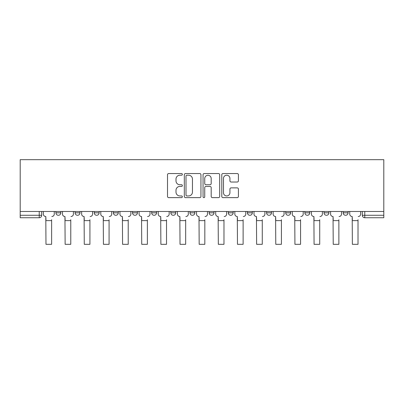<?xml version="1.0" encoding="UTF-8"?>
<svg xmlns="http://www.w3.org/2000/svg" width="404" height="404" viewBox="0 0 404 404"><rect width="100%" height="100%" fill="white"/><g stroke="black" fill="none" stroke-linecap="round" stroke-linejoin="round"><path stroke-width="0.61" d="M182.361 174.377A0.843 0.843 0 0 0 181.517 173.533L168.715 173.533A1.207 1.207 0 0 0 167.508 174.735L167.508 196.425A1.207 1.207 0 0 0 168.715 197.632L181.517 197.632A0.843 0.843 0 0 0 182.361 196.788A0.843 0.843 0 0 0 181.517 195.945L179.861 195.945A3.858 3.858 0 0 1 176.003 192.087L176.003 190.279A3.858 3.858 0 0 1 179.861 186.426L181.517 186.426A0.843 0.843 0 0 0 182.361 185.582A0.843 0.843 0 0 0 181.517 184.739L179.861 184.739A3.858 3.858 0 0 1 176.003 180.881L176.003 179.073A3.858 3.858 0 0 1 179.861 175.22L181.517 175.22A0.843 0.843 0 0 0 182.361 174.377M266.569 211.484L266.569 212.832L271.478 212.832A2.454 2.454 0 0 1 269.024 215.287A2.454 2.454 0 0 1 266.569 212.832L266.569 211.484M209.121 211.484L209.121 212.832L214.029 212.832A2.454 2.454 0 0 1 211.575 215.287A2.454 2.454 0 0 1 209.121 212.832L209.121 211.484M170.821 211.484L170.821 212.832L175.73 212.832A2.454 2.454 0 0 1 173.276 215.287A2.454 2.454 0 0 1 170.821 212.832L170.821 211.484M151.672 211.484L151.672 212.832L156.58 212.832A2.454 2.454 0 0 1 154.126 215.287A2.454 2.454 0 0 1 151.672 212.832L151.672 211.484M113.373 211.484L113.373 212.832L118.281 212.832A2.454 2.454 0 0 1 115.827 215.287A2.454 2.454 0 0 1 113.373 212.832L113.373 211.484M237.214 182.027A1.207 1.207 0 0 0 238.421 180.82L238.421 174.735A1.207 1.207 0 0 0 237.214 173.533L222.998 173.533A1.207 1.207 0 0 0 221.791 174.735L221.791 196.425A1.207 1.207 0 0 0 222.998 197.632L237.214 197.632A1.207 1.207 0 0 0 238.421 196.425L238.421 189.077A1.207 1.207 0 0 0 237.214 187.87L231.128 187.87A1.207 1.207 0 0 0 229.927 189.077L229.927 192.723A3.222 3.222 0 0 1 226.7 195.945A3.222 3.222 0 0 1 223.478 192.723L223.478 178.442A3.222 3.222 0 0 1 226.7 175.22A3.222 3.222 0 0 1 229.927 178.442L229.927 180.82A1.207 1.207 0 0 0 231.128 182.027L237.214 182.027M383.8 211.484L20.2 211.484L20.2 159.681L383.8 159.681L383.8 217.741L364.772 217.741A2.454 2.454 0 0 1 362.317 215.287L383.8 215.287M200.945 174.735A1.207 1.207 0 0 0 199.743 173.533L185.522 173.533A1.207 1.207 0 0 0 184.32 174.735L184.32 196.425A1.207 1.207 0 0 0 185.522 197.632L199.743 197.632A1.207 1.207 0 0 0 200.945 196.425L200.945 174.735M204.257 173.533L218.478 173.533A1.207 1.207 0 0 1 219.68 174.735L219.68 196.425A1.207 1.207 0 0 1 218.478 197.632L212.393 197.632A1.207 1.207 0 0 1 211.186 196.425L211.186 187.628A1.207 1.207 0 0 0 209.984 186.426L205.944 186.426A1.207 1.207 0 0 0 204.742 187.628L204.742 196.788A0.843 0.843 0 0 1 203.899 197.632A0.843 0.843 0 0 1 203.055 196.788L203.055 174.735A1.207 1.207 0 0 1 204.257 173.533M362.317 211.484L362.317 215.287M41.683 211.484L41.683 215.287L41.683 211.484M39.228 217.741L20.2 217.741L20.2 215.287L41.683 215.287A2.454 2.454 0 0 1 39.228 217.741L39.228 211.484M20.2 211.484L20.2 215.287M348.076 211.484L348.076 212.832A2.454 2.454 0 0 1 345.622 215.287A2.454 2.454 0 0 1 343.168 212.832L348.076 212.832M343.168 211.484L343.168 212.832M328.927 211.484L328.927 212.832A2.454 2.454 0 0 1 326.472 215.287A2.454 2.454 0 0 1 324.018 212.832L328.927 212.832M324.018 211.484L324.018 212.832M309.777 211.484L309.777 212.832A2.454 2.454 0 0 1 307.323 215.287A2.454 2.454 0 0 1 304.869 212.832A2.454 2.454 0 0 0 307.323 215.287M304.869 211.484L304.869 212.832L309.777 212.832M290.627 211.484L290.627 212.832A2.454 2.454 0 0 1 288.173 215.287A2.454 2.454 0 0 1 285.719 212.832A2.454 2.454 0 0 0 288.173 215.287M285.719 211.484L285.719 212.832L290.627 212.832M271.478 211.484L271.478 212.832A2.454 2.454 0 0 1 269.024 215.287M252.328 211.484L252.328 212.832A2.454 2.454 0 0 1 249.874 215.287A2.454 2.454 0 0 1 247.42 212.832L252.328 212.832M247.42 211.484L247.42 212.832M233.179 211.484L233.179 212.832A2.454 2.454 0 0 1 230.724 215.287A2.454 2.454 0 0 1 228.27 212.832L233.179 212.832L233.179 211.484M228.27 211.484L228.27 212.832M214.029 211.484L214.029 212.832M194.879 211.484L194.879 212.832A2.454 2.454 0 0 1 192.425 215.287A2.454 2.454 0 0 1 189.971 212.832L194.879 212.832L194.879 211.484M189.971 211.484L189.971 212.832M175.73 211.484L175.73 212.832L175.73 211.484M156.58 212.832L156.58 211.484L156.58 212.832A2.454 2.454 0 0 1 154.126 215.287M137.431 211.484L137.431 212.832A2.454 2.454 0 0 1 134.976 215.287A2.454 2.454 0 0 1 132.522 212.832A2.454 2.454 0 0 0 134.976 215.287A2.454 2.454 0 0 0 137.431 212.832L137.431 211.484M132.522 211.484L132.522 212.832L137.431 212.832M118.281 211.484L118.281 212.832M99.132 211.484L99.132 212.832A2.454 2.454 0 0 1 96.677 215.287A2.454 2.454 0 0 1 94.223 212.832A2.454 2.454 0 0 0 96.677 215.287A2.454 2.454 0 0 0 99.132 212.832L94.223 212.832L94.223 211.484M75.073 211.484L75.073 212.832L79.982 212.832L79.982 211.484L79.982 212.832A2.454 2.454 0 0 1 77.528 215.287A2.454 2.454 0 0 1 75.073 212.832A2.454 2.454 0 0 0 77.528 215.287M55.924 211.484L55.924 212.832L60.832 212.832L60.832 211.484L60.832 212.832A2.454 2.454 0 0 1 58.378 215.287A2.454 2.454 0 0 1 55.924 212.832A2.454 2.454 0 0 0 58.378 215.287M186.85 175.22A0.843 0.843 0 0 0 186.007 176.063L186.007 195.102A0.843 0.843 0 0 0 186.85 195.945L188.597 195.945A3.858 3.858 0 0 0 192.45 192.087L192.45 179.073A3.858 3.858 0 0 0 188.597 175.22L186.85 175.22M211.186 178.502A3.222 3.222 0 0 0 207.964 175.28A3.222 3.222 0 0 0 204.742 178.502L204.742 183.532A1.207 1.207 0 0 0 205.944 184.739L209.984 184.739A1.207 1.207 0 0 0 211.186 183.532L211.186 178.502M43.339 214.059L43.339 211.484L43.339 214.059A2.454 2.454 0 0 0 45.793 216.514L45.98 219.705M45.793 216.514L45.98 244.319L51.626 244.319L51.626 219.705M54.262 214.059L54.262 211.484L54.262 214.059A2.454 2.454 0 0 1 51.808 216.514M51.626 244.319L45.98 244.319M62.489 214.059L62.489 211.484L62.489 214.059A2.454 2.454 0 0 0 64.943 216.514L65.13 219.705M64.943 216.514L65.13 244.319L70.776 244.319L70.776 219.705M73.412 214.059L73.412 211.484L73.412 214.059A2.454 2.454 0 0 1 70.958 216.514M81.638 214.059L81.638 211.484L81.638 214.059A2.454 2.454 0 0 0 84.093 216.514L84.279 219.705M84.093 216.514L84.279 244.319L89.925 244.319L89.925 219.705M92.567 214.059L92.567 211.484L92.567 214.059A2.454 2.454 0 0 1 90.107 216.514M70.776 244.319L65.13 244.319M89.925 244.319L84.279 244.319M100.788 214.059L100.788 211.484L100.788 214.059A2.454 2.454 0 0 0 103.242 216.514L103.429 219.705M103.242 216.514L103.429 244.319L109.075 244.319L109.075 219.705M111.716 214.059L111.716 211.484L111.716 214.059A2.454 2.454 0 0 1 109.257 216.514M119.938 214.059L119.938 211.484L119.938 214.059A2.454 2.454 0 0 0 122.392 216.514L122.579 219.705M122.392 216.514L122.579 244.319L128.225 244.319L128.225 219.705M130.866 214.059L130.866 211.484L130.866 214.059A2.454 2.454 0 0 1 128.406 216.514M139.087 214.059L139.087 211.484L139.087 214.059A2.454 2.454 0 0 0 141.541 216.514L141.728 219.705M141.541 216.514L141.728 244.319L147.374 244.319L147.374 219.705M150.015 214.059L150.015 211.484L150.015 214.059A2.454 2.454 0 0 1 147.556 216.514M109.075 244.319L103.429 244.319M128.225 244.319L122.579 244.319M147.374 244.319L141.728 244.319M158.237 214.059L158.237 211.484L158.237 214.059A2.454 2.454 0 0 0 160.691 216.514L160.878 219.705M160.691 216.514L160.878 244.319L166.524 244.319L166.524 219.705M169.165 214.059L169.165 211.484L169.165 214.059A2.454 2.454 0 0 1 166.706 216.514M166.524 244.319L160.878 244.319M177.386 214.059L177.386 211.484L177.386 214.059A2.454 2.454 0 0 0 179.841 216.514L180.027 219.705M179.841 216.514L180.027 244.319L185.673 244.319L185.673 219.705M188.314 214.059L188.314 211.484L188.314 214.059A2.454 2.454 0 0 1 185.86 216.514M185.673 244.319L180.027 244.319M196.536 214.059L196.536 211.484L196.536 214.059A2.454 2.454 0 0 0 198.99 216.514L199.177 219.705M198.99 216.514L199.177 244.319L204.823 244.319L204.823 219.705M207.464 214.059L207.464 211.484L207.464 214.059A2.454 2.454 0 0 1 205.01 216.514M204.823 244.319L199.177 244.319M215.686 214.059L215.686 211.484L215.686 214.059A2.454 2.454 0 0 0 218.14 216.514L218.327 219.705M218.14 216.514L218.327 244.319L223.973 244.319L223.973 219.705M226.614 214.059L226.614 211.484L226.614 214.059A2.454 2.454 0 0 1 224.159 216.514M223.973 244.319L218.327 244.319M234.835 214.059L234.835 211.484L234.835 214.059A2.454 2.454 0 0 0 237.294 216.514L237.476 219.705M237.294 216.514L237.476 244.319L243.122 244.319L243.122 219.705M245.763 214.059L245.763 211.484L245.763 214.059A2.454 2.454 0 0 1 243.309 216.514M243.122 244.319L237.476 244.319M253.985 214.059L253.985 211.484L253.985 214.059A2.454 2.454 0 0 0 256.444 216.514L256.626 219.705M256.444 216.514L256.626 244.319L262.272 244.319L262.272 219.705M264.913 214.059L264.913 211.484L264.913 214.059A2.454 2.454 0 0 1 262.459 216.514M262.272 244.319L256.626 244.319M273.134 214.059L273.134 211.484L273.134 214.059A2.454 2.454 0 0 0 275.594 216.514L275.775 219.705M275.594 216.514L275.775 244.319L281.421 244.319L281.421 219.705M284.062 214.059L284.062 211.484L284.062 214.059A2.454 2.454 0 0 1 281.608 216.514M281.421 244.319L275.775 244.319M292.284 214.059L292.284 211.484L292.284 214.059A2.454 2.454 0 0 0 294.743 216.514L294.925 219.705M294.743 216.514L294.925 244.319L300.571 244.319L300.571 219.705M303.212 214.059L303.212 211.484L303.212 214.059A2.454 2.454 0 0 1 300.758 216.514M300.571 244.319L294.925 244.319M311.434 214.059L311.434 211.484L311.434 214.059A2.454 2.454 0 0 0 313.893 216.514L314.075 219.705M313.893 216.514L314.075 244.319L319.721 244.319L319.721 219.705M322.362 214.059L322.362 211.484L322.362 214.059A2.454 2.454 0 0 1 319.907 216.514M319.721 244.319L314.075 244.319M330.588 214.059L330.588 211.484L330.588 214.059A2.454 2.454 0 0 0 333.042 216.514L333.224 219.705M333.042 216.514L333.224 244.319L338.87 244.319L338.87 219.705M341.511 214.059L341.511 211.484L341.511 214.059A2.454 2.454 0 0 1 339.057 216.514M338.87 244.319L333.224 244.319M349.738 214.059L349.738 211.484L349.738 214.059A2.454 2.454 0 0 0 352.192 216.514L352.374 219.705M352.192 216.514L352.374 244.319L358.02 244.319L358.02 219.705M360.661 214.059L360.661 211.484L360.661 214.059A2.454 2.454 0 0 1 358.207 216.514M358.02 244.319L352.374 244.319M364.772 211.484L364.772 217.741M51.626 220.629L45.98 220.629M70.776 220.629L65.13 220.629M89.925 220.629L84.279 220.629M109.075 220.629L103.429 220.629M128.225 220.629L122.579 220.629M147.374 220.629L141.728 220.629M166.524 220.629L160.878 220.629M185.673 220.629L180.027 220.629M204.823 220.629L199.177 220.629M223.973 220.629L218.327 220.629M243.122 220.629L237.476 220.629M262.272 220.629L256.626 220.629M281.421 220.629L275.775 220.629M300.571 220.629L294.925 220.629M319.721 220.629L314.075 220.629M338.87 220.629L333.224 220.629M358.02 220.629L352.374 220.629"/></g></svg>
